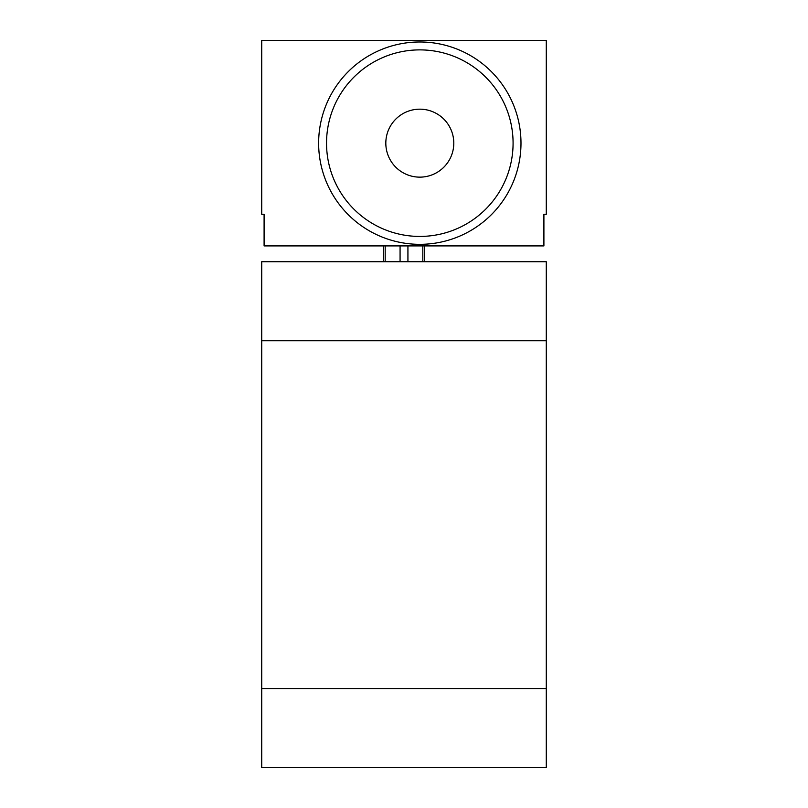<?xml version="1.0" encoding="UTF-8"?>
<svg xmlns="http://www.w3.org/2000/svg" width="808" height="808" viewBox="0 0 808 808"><rect width="100%" height="100%" fill="white"/><g stroke="black" fill="none" stroke-linecap="round" stroke-linejoin="round"><path stroke-width="1.21" d="M546.279 688.557L546.279 261.721L261.721 261.721L261.721 688.557L546.279 688.557L546.279 767.6L261.721 767.6L261.721 688.557M261.721 40.4L261.721 214.292L264.095 214.292L264.095 245.915L543.905 245.915L543.905 214.292L546.279 214.292L546.279 40.4L261.721 40.4M383.446 245.915L383.446 261.721M424.554 245.915L424.554 261.721M318.635 143.157A101.172 101.172 0 0 0 419.806 244.329A101.172 101.172 0 0 0 520.988 143.157A101.172 101.172 0 0 0 419.806 41.986A101.172 101.172 0 0 0 318.635 143.157M326.533 143.157A93.273 93.273 0 0 0 419.806 236.431A93.273 93.273 0 0 0 513.08 143.157A93.273 93.273 0 0 0 419.806 49.884A93.273 93.273 0 0 0 326.533 143.157M385.82 143.157A33.986 33.986 0 0 0 419.806 177.144A33.986 33.986 0 0 0 453.793 143.157A33.986 33.986 0 0 0 419.806 109.171A33.986 33.986 0 0 0 385.82 143.157M546.279 340.764L261.721 340.764M385.184 245.915L385.184 261.721M400.071 245.915L400.071 261.721M407.929 245.915L407.929 261.721M422.816 245.915L422.816 261.721"/></g></svg>

